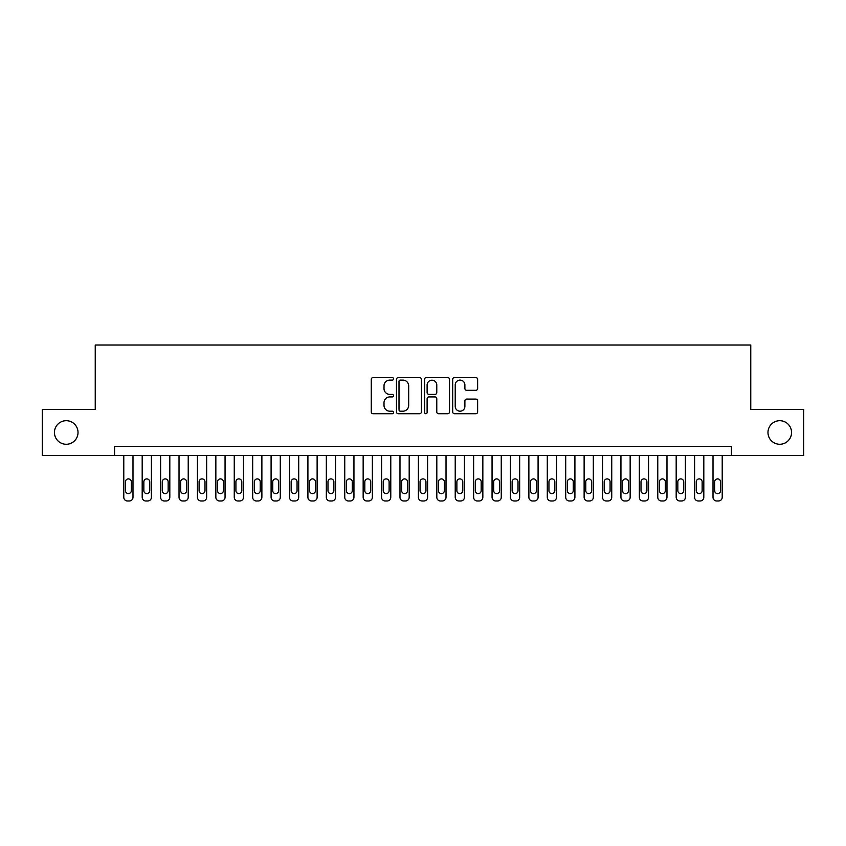 <?xml version="1.0" encoding="UTF-8"?>
<svg xmlns="http://www.w3.org/2000/svg" width="846" height="846" viewBox="0 0 846 846"><rect width="100%" height="100%" fill="white"/><g stroke="black" fill="none" stroke-linecap="round" stroke-linejoin="round"><path stroke-width="1.27" d="M393.538 378.849A1.269 1.269 0 0 0 392.269 377.58L373.075 377.58A1.808 1.808 0 0 0 371.267 379.389L371.267 411.917A1.808 1.808 0 0 0 373.075 413.726L392.269 413.726A1.269 1.269 0 0 0 393.538 412.467A1.269 1.269 0 0 0 392.269 411.198L389.784 411.198A5.785 5.785 0 0 1 384.01 405.414L384.01 402.707A5.785 5.785 0 0 1 389.784 396.922L392.269 396.922A1.269 1.269 0 0 0 393.538 395.653A1.269 1.269 0 0 0 392.269 394.395L389.784 394.395A5.785 5.785 0 0 1 384.01 388.61L384.01 385.892A5.785 5.785 0 0 1 389.784 380.108L392.269 380.108A1.269 1.269 0 0 0 393.538 378.849M767.978 432.486A11.781 11.781 0 0 0 779.758 444.266A11.781 11.781 0 0 0 791.549 432.486A11.781 11.781 0 0 0 779.758 420.695A11.781 11.781 0 0 0 767.978 432.486M54.451 432.486A11.781 11.781 0 0 0 66.242 444.266A11.781 11.781 0 0 0 78.022 432.486A11.781 11.781 0 0 0 66.242 420.695A11.781 11.781 0 0 0 54.451 432.486M475.822 390.323A1.808 1.808 0 0 0 477.63 388.515L477.63 379.389A1.808 1.808 0 0 0 475.822 377.58L454.492 377.58A1.808 1.808 0 0 0 452.684 379.389L452.684 411.917A1.808 1.808 0 0 0 454.492 413.726L475.822 413.726A1.808 1.808 0 0 0 477.63 411.917L477.63 400.898A1.808 1.808 0 0 0 475.822 399.09L466.696 399.09A1.808 1.808 0 0 0 464.888 400.898L464.888 406.366A4.833 4.833 0 0 1 460.055 411.198A4.833 4.833 0 0 1 455.222 406.366L455.222 384.951A4.833 4.833 0 0 1 460.055 380.108A4.833 4.833 0 0 1 464.888 384.951L464.888 388.515A1.808 1.808 0 0 0 466.696 390.323L475.822 390.323M114.57 455.497L42.3 455.497L42.3 409.464L95.238 409.464L95.238 345.02L750.762 345.02L750.762 409.464L803.7 409.464L803.7 455.497L731.43 455.497L731.43 446.297L114.57 446.297L114.57 455.497L731.43 455.497M421.414 379.389A1.808 1.808 0 0 0 419.616 377.58L398.286 377.58A1.808 1.808 0 0 0 396.478 379.389L396.478 411.917A1.808 1.808 0 0 0 398.286 413.726L419.616 413.726A1.808 1.808 0 0 0 421.414 411.917L421.414 379.389M426.384 377.58L447.714 377.58A1.808 1.808 0 0 1 449.522 379.389L449.522 411.917A1.808 1.808 0 0 1 447.714 413.726L438.588 413.726A1.808 1.808 0 0 1 436.779 411.917L436.779 398.73A1.808 1.808 0 0 0 434.971 396.922L428.922 396.922A1.808 1.808 0 0 0 427.114 398.73L427.114 412.467A1.269 1.269 0 0 1 425.845 413.726A1.269 1.269 0 0 1 424.586 412.467L424.586 379.389A1.808 1.808 0 0 1 426.384 377.58M400.274 380.108A1.269 1.269 0 0 0 399.005 381.377L399.005 409.929A1.269 1.269 0 0 0 400.274 411.198L402.897 411.198A5.785 5.785 0 0 0 408.681 405.414L408.681 385.892A5.785 5.785 0 0 0 402.897 380.108L400.274 380.108M436.779 385.036A4.833 4.833 0 0 0 431.946 380.203A4.833 4.833 0 0 0 427.114 385.036L427.114 392.586A1.808 1.808 0 0 0 428.922 394.395L434.971 394.395A1.808 1.808 0 0 0 436.779 392.586L436.779 385.036M132.991 455.497L132.991 497.3A3.68 3.68 0 0 1 129.301 500.98L127.46 500.98A3.68 3.68 0 0 1 123.78 497.3L123.78 455.497M131.331 490.669L131.331 481.829A2.95 2.95 0 0 0 128.381 478.889A2.95 2.95 0 0 0 125.441 481.829L125.441 490.669A2.95 2.95 0 0 0 128.381 493.62A2.95 2.95 0 0 0 131.331 490.669M151.402 455.497L151.402 497.3A3.68 3.68 0 0 1 147.722 500.98L145.872 500.98A3.68 3.68 0 0 1 142.191 497.3L142.191 455.497M149.742 490.669L149.742 481.829A2.95 2.95 0 0 0 146.792 478.889A2.95 2.95 0 0 0 143.852 481.829L143.852 490.669A2.95 2.95 0 0 0 146.792 493.62A2.95 2.95 0 0 0 149.742 490.669M169.813 455.497L169.813 497.3A3.68 3.68 0 0 1 166.133 500.98L164.293 500.98A3.68 3.68 0 0 1 160.603 497.3L160.603 455.497M168.153 490.669L168.153 481.829A2.95 2.95 0 0 0 165.213 478.889A2.95 2.95 0 0 0 162.263 481.829L162.263 490.669A2.95 2.95 0 0 0 165.213 493.62A2.95 2.95 0 0 0 168.153 490.669M188.224 455.497L188.224 497.3A3.68 3.68 0 0 1 184.544 500.98L182.704 500.98A3.68 3.68 0 0 1 179.024 497.3L179.024 455.497M186.575 490.669L186.575 481.829A2.95 2.95 0 0 0 183.624 478.889A2.95 2.95 0 0 0 180.674 481.829L180.674 490.669A2.95 2.95 0 0 0 183.624 493.62A2.95 2.95 0 0 0 186.575 490.669M206.646 455.497L206.646 497.3A3.68 3.68 0 0 1 202.955 500.98L201.115 500.98A3.68 3.68 0 0 1 197.435 497.3L197.435 455.497M204.986 490.669L204.986 481.829A2.95 2.95 0 0 0 202.035 478.889A2.95 2.95 0 0 0 199.096 481.829L199.096 490.669A2.95 2.95 0 0 0 202.035 493.62A2.95 2.95 0 0 0 204.986 490.669M225.057 455.497L225.057 497.3A3.68 3.68 0 0 1 221.366 500.98L219.526 500.98A3.68 3.68 0 0 1 215.846 497.3L215.846 455.497M223.397 490.669L223.397 481.829A2.95 2.95 0 0 0 220.446 478.889A2.95 2.95 0 0 0 217.507 481.829L217.507 490.669A2.95 2.95 0 0 0 220.446 493.62A2.95 2.95 0 0 0 223.397 490.669M243.468 455.497L243.468 497.3A3.68 3.68 0 0 1 239.788 500.98L237.948 500.98A3.68 3.68 0 0 1 234.257 497.3L234.257 455.497M241.808 490.669L241.808 481.829A2.95 2.95 0 0 0 238.868 478.889A2.95 2.95 0 0 0 235.918 481.829L235.918 490.669A2.95 2.95 0 0 0 238.868 493.62A2.95 2.95 0 0 0 241.808 490.669M261.879 455.497L261.879 497.3A3.68 3.68 0 0 1 258.199 500.98L256.359 500.98A3.68 3.68 0 0 1 252.679 497.3L252.679 455.497M260.219 490.669L260.219 481.829A2.95 2.95 0 0 0 257.279 478.889A2.95 2.95 0 0 0 254.329 481.829L254.329 490.669A2.95 2.95 0 0 0 257.279 493.62A2.95 2.95 0 0 0 260.219 490.669M280.29 455.497L280.29 497.3A3.68 3.68 0 0 1 276.61 500.98L274.77 500.98A3.68 3.68 0 0 1 271.09 497.3L271.09 455.497M278.641 490.669L278.641 481.829A2.95 2.95 0 0 0 275.69 478.889A2.95 2.95 0 0 0 272.75 481.829L272.75 490.669A2.95 2.95 0 0 0 275.69 493.62A2.95 2.95 0 0 0 278.641 490.669M298.712 455.497L298.712 497.3A3.68 3.68 0 0 1 295.021 500.98L293.181 500.98A3.68 3.68 0 0 1 289.501 497.3L289.501 455.497M297.052 490.669L297.052 481.829A2.95 2.95 0 0 0 294.101 478.889A2.95 2.95 0 0 0 291.161 481.829L291.161 490.669A2.95 2.95 0 0 0 294.101 493.62A2.95 2.95 0 0 0 297.052 490.669M317.123 455.497L317.123 497.3A3.68 3.68 0 0 1 313.443 500.98L311.603 500.98A3.68 3.68 0 0 1 307.912 497.3L307.912 455.497M315.463 490.669L315.463 481.829A2.95 2.95 0 0 0 312.523 478.889A2.95 2.95 0 0 0 309.573 481.829L309.573 490.669A2.95 2.95 0 0 0 312.523 493.62A2.95 2.95 0 0 0 315.463 490.669M335.534 455.497L335.534 497.3A3.68 3.68 0 0 1 331.854 500.98L330.014 500.98A3.68 3.68 0 0 1 326.334 497.3L326.334 455.497M333.874 490.669L333.874 481.829A2.95 2.95 0 0 0 330.934 478.889A2.95 2.95 0 0 0 327.984 481.829L327.984 490.669A2.95 2.95 0 0 0 330.934 493.62A2.95 2.95 0 0 0 333.874 490.669M353.945 455.497L353.945 497.3A3.68 3.68 0 0 1 350.265 500.98L348.425 500.98A3.68 3.68 0 0 1 344.745 497.3L344.745 455.497M352.296 490.669L352.296 481.829A2.95 2.95 0 0 0 349.345 478.889A2.95 2.95 0 0 0 346.395 481.829L346.395 490.669A2.95 2.95 0 0 0 349.345 493.62A2.95 2.95 0 0 0 352.296 490.669M372.367 455.497L372.367 497.3A3.68 3.68 0 0 1 368.676 500.98L366.836 500.98A3.68 3.68 0 0 1 363.156 497.3L363.156 455.497M370.707 490.669L370.707 481.829A2.95 2.95 0 0 0 367.756 478.889A2.95 2.95 0 0 0 364.816 481.829L364.816 490.669A2.95 2.95 0 0 0 367.756 493.62A2.95 2.95 0 0 0 370.707 490.669M390.778 455.497L390.778 497.3A3.68 3.68 0 0 1 387.098 500.98L385.247 500.98A3.68 3.68 0 0 1 381.567 497.3L381.567 455.497M389.118 490.669L389.118 481.829A2.95 2.95 0 0 0 386.178 478.889A2.95 2.95 0 0 0 383.227 481.829L383.227 490.669A2.95 2.95 0 0 0 386.178 493.62A2.95 2.95 0 0 0 389.118 490.669M409.189 455.497L409.189 497.3A3.68 3.68 0 0 1 405.509 500.98L403.669 500.98A3.68 3.68 0 0 1 399.978 497.3L399.978 455.497M407.529 490.669L407.529 481.829A2.95 2.95 0 0 0 404.589 478.889A2.95 2.95 0 0 0 401.639 481.829L401.639 490.669A2.95 2.95 0 0 0 404.589 493.62A2.95 2.95 0 0 0 407.529 490.669M427.6 455.497L427.6 497.3A3.68 3.68 0 0 1 423.92 500.98L422.08 500.98A3.68 3.68 0 0 1 418.4 497.3L418.4 455.497M425.95 490.669L425.95 481.829A2.95 2.95 0 0 0 423 478.889A2.95 2.95 0 0 0 420.05 481.829L420.05 490.669A2.95 2.95 0 0 0 423 493.62A2.95 2.95 0 0 0 425.95 490.669M446.022 455.497L446.022 497.3A3.68 3.68 0 0 1 442.331 500.98L440.491 500.98A3.68 3.68 0 0 1 436.811 497.3L436.811 455.497M444.362 490.669L444.362 481.829A2.95 2.95 0 0 0 441.411 478.889A2.95 2.95 0 0 0 438.471 481.829L438.471 490.669A2.95 2.95 0 0 0 441.411 493.62A2.95 2.95 0 0 0 444.362 490.669M464.433 455.497L464.433 497.3A3.68 3.68 0 0 1 460.753 500.98L458.902 500.98A3.68 3.68 0 0 1 455.222 497.3L455.222 455.497M462.773 490.669L462.773 481.829A2.95 2.95 0 0 0 459.822 478.889A2.95 2.95 0 0 0 456.882 481.829L456.882 490.669A2.95 2.95 0 0 0 459.822 493.62A2.95 2.95 0 0 0 462.773 490.669M482.844 455.497L482.844 497.3A3.68 3.68 0 0 1 479.164 500.98L477.324 500.98A3.68 3.68 0 0 1 473.633 497.3L473.633 455.497M481.184 490.669L481.184 481.829A2.95 2.95 0 0 0 478.244 478.889A2.95 2.95 0 0 0 475.293 481.829L475.293 490.669A2.95 2.95 0 0 0 478.244 493.62A2.95 2.95 0 0 0 481.184 490.669M501.255 455.497L501.255 497.3A3.68 3.68 0 0 1 497.575 500.98L495.735 500.98A3.68 3.68 0 0 1 492.055 497.3L492.055 455.497M499.605 490.669L499.605 481.829A2.95 2.95 0 0 0 496.655 478.889A2.95 2.95 0 0 0 493.704 481.829L493.704 490.669A2.95 2.95 0 0 0 496.655 493.62A2.95 2.95 0 0 0 499.605 490.669M519.666 455.497L519.666 497.3A3.68 3.68 0 0 1 515.986 500.98L514.146 500.98A3.68 3.68 0 0 1 510.466 497.3L510.466 455.497M518.016 490.669L518.016 481.829A2.95 2.95 0 0 0 515.066 478.889A2.95 2.95 0 0 0 512.126 481.829L512.126 490.669A2.95 2.95 0 0 0 515.066 493.62A2.95 2.95 0 0 0 518.016 490.669M538.088 455.497L538.088 497.3A3.68 3.68 0 0 1 534.397 500.98L532.557 500.98A3.68 3.68 0 0 1 528.877 497.3L528.877 455.497M536.427 490.669L536.427 481.829A2.95 2.95 0 0 0 533.477 478.889A2.95 2.95 0 0 0 530.537 481.829L530.537 490.669A2.95 2.95 0 0 0 533.477 493.62A2.95 2.95 0 0 0 536.427 490.669M556.499 455.497L556.499 497.3A3.68 3.68 0 0 1 552.819 500.98L550.979 500.98A3.68 3.68 0 0 1 547.288 497.3L547.288 455.497M554.839 490.669L554.839 481.829A2.95 2.95 0 0 0 551.899 478.889A2.95 2.95 0 0 0 548.948 481.829L548.948 490.669A2.95 2.95 0 0 0 551.899 493.62A2.95 2.95 0 0 0 554.839 490.669M574.91 455.497L574.91 497.3A3.68 3.68 0 0 1 571.23 500.98L569.39 500.98A3.68 3.68 0 0 1 565.71 497.3L565.71 455.497M573.25 490.669L573.25 481.829A2.95 2.95 0 0 0 570.31 478.889A2.95 2.95 0 0 0 567.359 481.829L567.359 490.669A2.95 2.95 0 0 0 570.31 493.62A2.95 2.95 0 0 0 573.25 490.669M593.321 455.497L593.321 497.3A3.68 3.68 0 0 1 589.641 500.98L587.801 500.98A3.68 3.68 0 0 1 584.121 497.3L584.121 455.497M591.671 490.669L591.671 481.829A2.95 2.95 0 0 0 588.721 478.889A2.95 2.95 0 0 0 585.781 481.829L585.781 490.669A2.95 2.95 0 0 0 588.721 493.62A2.95 2.95 0 0 0 591.671 490.669M611.743 455.497L611.743 497.3A3.68 3.68 0 0 1 608.052 500.98L606.212 500.98A3.68 3.68 0 0 1 602.532 497.3L602.532 455.497M610.082 490.669L610.082 481.829A2.95 2.95 0 0 0 607.132 478.889A2.95 2.95 0 0 0 604.192 481.829L604.192 490.669A2.95 2.95 0 0 0 607.132 493.62A2.95 2.95 0 0 0 610.082 490.669M630.154 455.497L630.154 497.3A3.68 3.68 0 0 1 626.474 500.98L624.634 500.98A3.68 3.68 0 0 1 620.943 497.3L620.943 455.497M628.493 490.669L628.493 481.829A2.95 2.95 0 0 0 625.554 478.889A2.95 2.95 0 0 0 622.603 481.829L622.603 490.669A2.95 2.95 0 0 0 625.554 493.62A2.95 2.95 0 0 0 628.493 490.669M648.565 455.497L648.565 497.3A3.68 3.68 0 0 1 644.885 500.98L643.045 500.98A3.68 3.68 0 0 1 639.354 497.3L639.354 455.497M646.904 490.669L646.904 481.829A2.95 2.95 0 0 0 643.965 478.889A2.95 2.95 0 0 0 641.014 481.829L641.014 490.669A2.95 2.95 0 0 0 643.965 493.62A2.95 2.95 0 0 0 646.904 490.669M666.976 455.497L666.976 497.3A3.68 3.68 0 0 1 663.296 500.98L661.456 500.98A3.68 3.68 0 0 1 657.776 497.3L657.776 455.497M665.326 490.669L665.326 481.829A2.95 2.95 0 0 0 662.376 478.889A2.95 2.95 0 0 0 659.425 481.829L659.425 490.669A2.95 2.95 0 0 0 662.376 493.62A2.95 2.95 0 0 0 665.326 490.669M685.397 455.497L685.397 497.3A3.68 3.68 0 0 1 681.707 500.98L679.867 500.98A3.68 3.68 0 0 1 676.187 497.3L676.187 455.497M683.737 490.669L683.737 481.829A2.95 2.95 0 0 0 680.787 478.889A2.95 2.95 0 0 0 677.847 481.829L677.847 490.669A2.95 2.95 0 0 0 680.787 493.62A2.95 2.95 0 0 0 683.737 490.669M703.809 455.497L703.809 497.3A3.68 3.68 0 0 1 700.128 500.98L698.278 500.98A3.68 3.68 0 0 1 694.598 497.3L694.598 455.497M702.148 490.669L702.148 481.829A2.95 2.95 0 0 0 699.208 478.889A2.95 2.95 0 0 0 696.258 481.829L696.258 490.669A2.95 2.95 0 0 0 699.208 493.62A2.95 2.95 0 0 0 702.148 490.669M722.22 455.497L722.22 497.3A3.68 3.68 0 0 1 718.54 500.98L716.699 500.98A3.68 3.68 0 0 1 713.009 497.3L713.009 455.497M720.559 490.669L720.559 481.829A2.95 2.95 0 0 0 717.62 478.889A2.95 2.95 0 0 0 714.669 481.829L714.669 490.669A2.95 2.95 0 0 0 717.62 493.62A2.95 2.95 0 0 0 720.559 490.669"/></g></svg>
